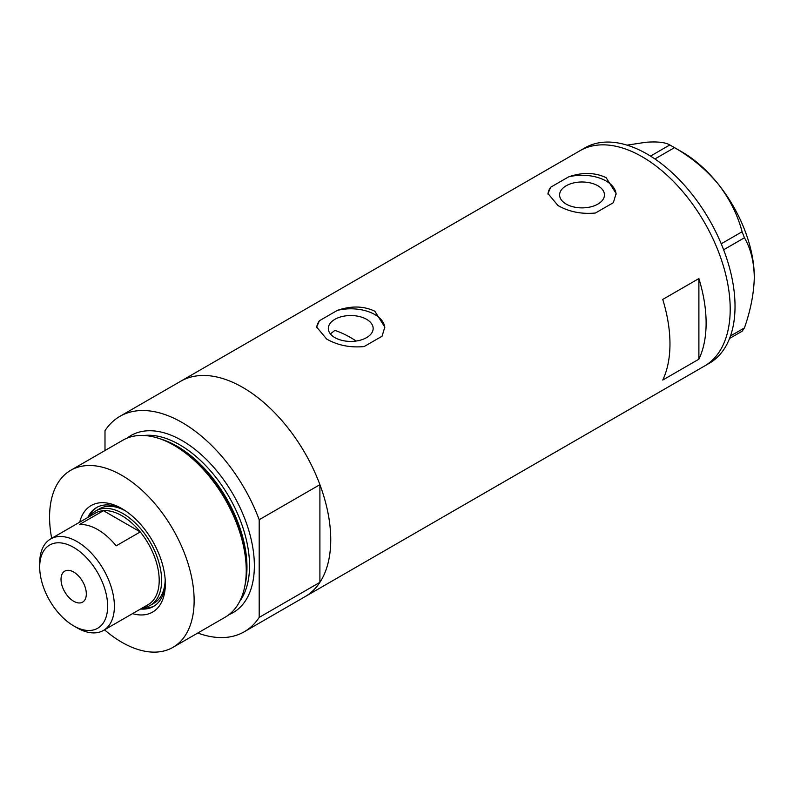 <?xml version="1.0" encoding="UTF-8"?>
<svg xmlns="http://www.w3.org/2000/svg" width="794" height="794" viewBox="0 0 794 794"><rect width="100%" height="100%" fill="white"/><g stroke="black" fill="none" stroke-linecap="round" stroke-linejoin="round"><path stroke-width="1.19" d="M356.198 341.023A109.036 62.954 60 0 0 350.74 337.658A109.036 62.954 60 0 0 334.889 330.403L330.383 333.897M366.59 319.317A22.421 12.942 -0 0 0 342.164 316.518A22.421 12.942 -0 0 0 328.319 328.478A22.421 12.942 -0 0 0 334.889 337.629A22.421 12.942 -0 0 0 359.325 340.428A22.421 12.942 -0 0 0 373.16 328.478A22.421 12.942 -0 0 0 366.59 319.317M597.892 185.786A22.421 12.942 -0 0 0 573.457 182.977A22.421 12.942 -0 0 0 559.611 194.937A22.421 12.942 -0 0 0 566.182 204.088A22.421 12.942 -0 0 0 590.617 206.897A22.421 12.942 -0 0 0 604.452 194.937A22.421 12.942 -0 0 0 597.892 185.786M557.944 205.507C568.99 211.819 581.496 214.32 595.431 213.02L613.365 202.678L616.104 193.518L606.13 177.687C595.024 172.397 582.528 172.109 568.633 176.854L550.708 187.205L547.959 193.518L557.944 205.507M326.652 339.048C337.698 345.35 350.194 347.861 364.138 346.561L382.073 336.209L384.812 327.059L374.837 311.228C363.731 305.928 351.226 305.65 337.341 310.385L319.416 320.736L316.667 327.059L326.652 339.048M662.742 380.058L698.889 359.196A124.37 71.807 -120 0 0 698.889 278.565L662.742 299.427A124.37 71.807 60 0 1 662.742 380.058M119.904 416.344A124.37 71.807 -120 0 1 182.094 422.507A124.37 71.807 -120 0 1 259.191 519.713L319.903 484.668A124.37 71.807 -120 0 0 242.805 387.452A124.37 71.807 60 0 1 324.051 497.044A124.37 71.807 60 0 1 304.985 596.701A124.37 71.807 -120 0 0 319.903 582.349L259.191 617.404A124.37 71.807 -120 0 1 244.274 631.756L704.447 366.074A124.37 71.807 -120 0 0 730.202 309.144A124.37 71.807 -120 0 0 675.922 183.98A124.37 71.807 -120 0 0 580.086 150.662A124.37 71.807 60 0 1 642.267 156.825A124.37 71.807 60 0 1 723.513 266.417A124.37 71.807 60 0 1 704.447 366.074L709.27 363.295A124.37 71.807 -120 0 0 735.026 306.355A124.37 71.807 -120 0 0 680.736 181.201A124.37 71.807 -120 0 0 584.9 147.882L180.625 381.289A124.37 71.807 60 0 1 242.805 387.452A124.37 71.807 -120 0 0 180.625 381.289L119.904 416.344A124.37 71.807 -120 0 0 104.997 430.695L104.997 450.526M698.889 359.196L698.889 278.565M384.792 327.833A34.073 19.671 -0 0 0 337.341 310.385M319.416 320.736A34.073 19.671 -0 0 0 316.697 327.684M616.084 194.292A34.073 19.671 -0 0 0 568.633 176.854M550.708 187.205A34.073 19.671 -0 0 0 547.989 194.153M730.47 335.971L744.435 327.912L742.102 331.237L729.547 338.482M627.052 145.143L645.879 142.275C657.353 141.411 665.332 142.305 669.818 144.945L674.493 147.644C691.256 157.212 705.816 169.33 718.163 184C729.636 198.887 737.616 214.807 742.102 231.749L744.435 237.773C750.667 248.423 753.953 261.544 754.3 277.146C753.943 293.204 750.658 310.126 744.435 327.912M650.514 156.1L669.818 144.945M674.493 147.644L654.901 158.959M721.23 243.798L742.102 231.749M744.435 237.773L723.632 249.782M672.19 146.275L682.026 151.952A102.218 59.014 60 0 1 718.163 184A102.218 59.014 60 0 1 754.3 277.146M79.698 522.184A61.505 35.512 60 0 1 121.859 508.607L121.859 508.607A61.505 35.512 60 0 1 165.341 583.927A61.505 35.512 60 0 1 132.509 613.663M123.457 509.559A57.069 32.951 -120 0 0 96.451 507.594A57.069 32.951 -120 0 0 87.767 517.519M125.373 510.8A54.518 31.472 -120 0 0 99.419 508.825L95.806 510.919A54.518 31.472 60 0 1 123.06 513.619A54.518 31.472 60 0 1 158.681 561.656A54.518 31.472 60 0 1 150.324 605.346A54.518 31.472 60 0 1 142.712 607.767M97.305 507.128A57.069 32.951 -120 0 0 89.454 516.547M158.74 438.367L161.033 439.122A100.074 57.773 60 0 1 175.94 445.891A100.074 57.773 60 0 1 245.118 584.751L244.621 587.113A102.218 59.014 -120 0 0 173.965 445.285A102.218 59.014 -120 0 0 158.74 438.367A102.218 59.014 -120 0 0 122.852 440.213L70.745 470.296A102.218 59.014 -120 0 0 51.689 538.352M104.5 629.821A102.218 59.014 -120 0 0 121.859 642.286A102.218 59.014 -120 0 0 172.963 647.348L225.069 617.266A102.218 59.014 -120 0 0 244.621 587.113M172.963 647.348A102.218 59.014 -120 0 0 188.635 565.437A102.218 59.014 -120 0 0 121.859 475.368A102.218 59.014 -120 0 0 70.745 470.296M319.903 484.668L319.903 582.349M197.775 633.026A124.37 71.807 -120 0 0 244.274 631.756M259.191 519.713L259.191 617.404M140.578 608.998A57.069 32.951 -120 0 0 153.53 606.437A57.069 32.951 -120 0 0 165.321 582.071M142.265 608.025A57.069 32.951 -120 0 0 154.354 605.931M150.324 605.346L153.937 603.251A54.518 31.472 -120 0 0 165.202 579.789M77.048 627.816L73.673 625.871A48.047 27.74 -120 0 0 107.647 606.259A48.047 27.74 -120 0 0 73.673 547.413A48.047 27.74 -120 0 0 39.7 567.035A48.047 27.74 -120 0 0 73.673 625.871L77.048 627.816A52.811 30.49 60 0 0 103.448 630.436L148.26 604.562A52.811 30.49 -120 0 0 140.26 531.93A52.811 30.49 -120 0 0 121.859 515.703A52.811 30.49 -120 0 0 103.448 510.681A52.811 30.49 -120 0 0 95.449 513.083L50.637 538.957A52.811 30.49 60 0 1 77.048 541.577A52.811 30.49 60 0 1 111.547 588.116A52.811 30.49 60 0 1 103.448 630.436M73.673 572.037A17.885 10.332 -120 0 0 64.731 571.154A17.885 10.332 -120 0 0 61.982 585.486A17.885 10.332 -120 0 0 73.673 601.247A17.885 10.332 -120 0 0 82.616 602.14A17.885 10.332 -120 0 0 85.355 587.798A17.885 10.332 -120 0 0 73.673 572.037M116.172 545.845L140.26 531.93L103.448 510.681L79.36 524.586A52.811 30.49 -120 0 1 97.761 529.608A52.811 30.49 -120 0 1 116.172 545.845M89.891 516.299A54.518 31.472 60 0 1 95.806 510.919M39.7 567.035L39.7 563.135A52.811 30.49 60 0 1 50.637 538.957M161.718 439.35A98.813 57.049 60 0 1 177.102 446.248A98.813 57.049 60 0 1 245.257 584.047M127.08 438.149A102.218 59.014 60 0 1 182.094 440.591A102.218 59.014 60 0 1 249.912 534.362A102.218 59.014 60 0 1 228.97 614.635M239.689 601.405A98.813 57.049 -120 0 0 240.433 520.675A98.813 57.049 -120 0 0 179.682 444.759A98.813 57.049 -120 0 0 143.893 435.489"/></g></svg>
